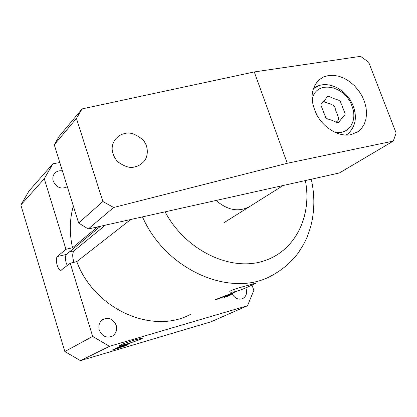 <?xml version="1.0" encoding="UTF-8"?>
<svg xmlns="http://www.w3.org/2000/svg" width="417" height="417" viewBox="0 0 417 417"><rect width="100%" height="100%" fill="white"/><g stroke="black" fill="none" stroke-linecap="round" stroke-linejoin="round"><path stroke-width="0.63" d="M135.661 339.683C125.778 342.738 120.258 344.786 119.095 345.829L126.268 344.176C136.109 341.127 141.582 339.089 142.682 338.062L135.661 339.683M236.642 291.248C233.014 292.218 230.804 292.458 230.012 291.983C227.786 290.727 241.104 287.151 250.101 284.806L256.153 282.992C257.769 282.22 245.498 288.637 236.642 291.248M100.523 226.243L66.433 254.406L57.317 256.549C56.097 258.087 56.04 260.959 57.155 265.155C58.265 268.512 59.516 270.247 60.913 270.362L70.212 263.205L76.791 261.626L130.703 219.509M66.433 254.406C65.188 255.949 65.115 258.806 66.225 262.981L67.257 265.546M216.069 200.468C227.896 210.616 239.358 212.482 250.45 206.061M99.262 330.113C102.087 336.342 106.429 338.359 112.282 336.159C116.056 333.673 117.359 330.061 116.197 325.323C113.242 318.942 108.785 317.009 102.827 319.521C99.335 322.039 98.151 325.568 99.262 330.113M62.409 170.918C59.084 170.36 56.42 171.272 54.413 173.654C52.839 175.802 52.448 178.267 53.235 181.056C56.509 187.64 61.21 189.537 67.34 186.753M232.394 294.376C235.209 298.635 238.644 300.047 242.71 298.603C246.202 296.513 247.323 293.161 246.072 288.554L245.848 287.959M70.212 263.205L92.683 336.404L109.473 346.329L80.471 360.653L211.049 321.799L247.536 305.708L253.833 290.373L251.998 285.04M109.473 346.329L247.536 305.708M118.699 348.153L112.064 350.124L120.763 346.277L119.648 346.48L129.812 343.624L124.188 345.782L126.612 345.25L126.096 345.61L118.683 348.101M76.791 261.626C94.351 309.482 152.971 335.054 190.673 314.256M228.516 295.45L224.382 297.42L229.663 295.502L228.61 295.846L234.745 292.281L232.587 292.948L215.511 299.573L219.66 298.713L219.045 298.692L219.889 298.254L223.449 296.826L228.495 295.377M57.317 256.549L65.938 249.283L72.511 247.761L97.63 226.89M59.798 162.536L52.907 163.787L44.28 178.731L65.938 249.283M44.28 178.731L20.85 204.997L64.833 351.541L92.683 336.404M73.329 205.988C69.603 219.274 69.326 233.197 72.511 247.761M20.85 204.997L29.06 190.908L52.907 163.787M80.471 360.653L64.833 351.541M73.945 262.309C72.292 256.846 72.308 253.03 73.986 250.867L105.407 225.154M228.485 295.471L228.61 295.846M232.05 293.328L228.897 295.252L224.106 296.56L232.003 293.187M126.007 345.323L126.096 345.61M116.854 348.648L124.777 345.782L119.491 347.21L116.854 348.648M116.171 348.476L116.26 348.763M119.403 346.928L119.491 347.21M122.468 346.272L127.722 344.27L122.556 345.745L119.809 347.059L122.468 346.272M119.721 346.777L119.809 347.059M135.264 166.727C130.5 168.541 124.537 166.784 117.37 161.452C111.13 153.409 110.479 145.997 115.415 139.215C118.449 135.968 121.456 134.118 124.433 133.669C129.426 131.835 135.53 133.836 142.739 139.664C149.203 146.476 148.238 157.595 143.292 162.124C140.55 164.72 137.876 166.253 135.264 166.727M350.848 134.696C339.469 137.037 324.754 128.827 317.243 115.723C309.815 100.825 310.42 88.852 319.052 79.814L323.425 77.015L328.497 75.508L333.699 75.321L339.11 76.316L344.51 78.453L349.691 81.633L354.455 85.735L358.625 90.593L362.034 96.019L364.557 101.811L366.084 107.742L366.564 113.586L365.959 119.111L364.286 124.099L361.607 128.342L358.015 131.668L350.848 134.696M76.441 118.402L102.884 201.51L113.653 207.499L287.261 163.276L254.261 71.943L82.092 108.905L76.441 118.402L54.273 144.793L59.245 136.27L82.092 108.905M113.653 207.499L88.274 228.975L78.631 223.012L54.273 144.793M78.631 223.012L102.884 201.51M88.274 228.975L339.407 172.951L393.273 141.092L287.261 163.276M393.273 141.092L396.15 133.065L368.664 62.169L360.528 56.347L254.261 71.943M335.826 122.171C341.017 119.83 337.176 115.248 335.372 109.27C334.788 103.494 328.236 104.459 323.707 101.289M324.556 100.445L327.293 96.749L328.914 96.348L333.522 98.485L338.474 100.137L340.282 101.3L345.14 113.695L344.713 115.446L341.627 118.48L338.807 122.353L337.15 122.65L332.49 120.492L327.517 118.897L325.729 117.693L320.928 105.167L321.398 103.426L324.556 100.445M311.28 179.221C314.866 195.349 314.689 211.085 310.743 226.431C307.803 235.793 306.266 240.953 297.879 253.411C290.696 262.741 281.835 270.216 271.305 275.83C230.997 298.202 165.846 270.331 142.489 216.882M165.08 211.841C184.913 249.345 228.297 270.982 261.355 261.688C294.579 252.681 312.427 216.897 305.369 180.545M73.986 250.867L69.425 251.936M334.288 132.043C348.518 135.608 358.104 120.956 351.958 106.085C344.703 84.297 314.001 79.683 312.161 100.784M313.219 88.774L319.453 85.459M313.313 88.503L314.267 87.951C327.126 78.912 347.132 89.556 353.199 106.064C357.218 117.041 355.628 126.163 348.43 133.419L346.016 135.098M229.892 291.577L230.012 291.983M61.184 270.299L60.913 270.362M112.282 336.159L111.871 336.378M228.589 295.867L228.459 295.486M116.176 348.81L116.088 348.518M283.174 185.492L223.992 222.694M358.015 131.668L356.697 132.507M141.295 163.907L143.292 162.124M348.43 133.419L346.433 135.103"/></g></svg>
